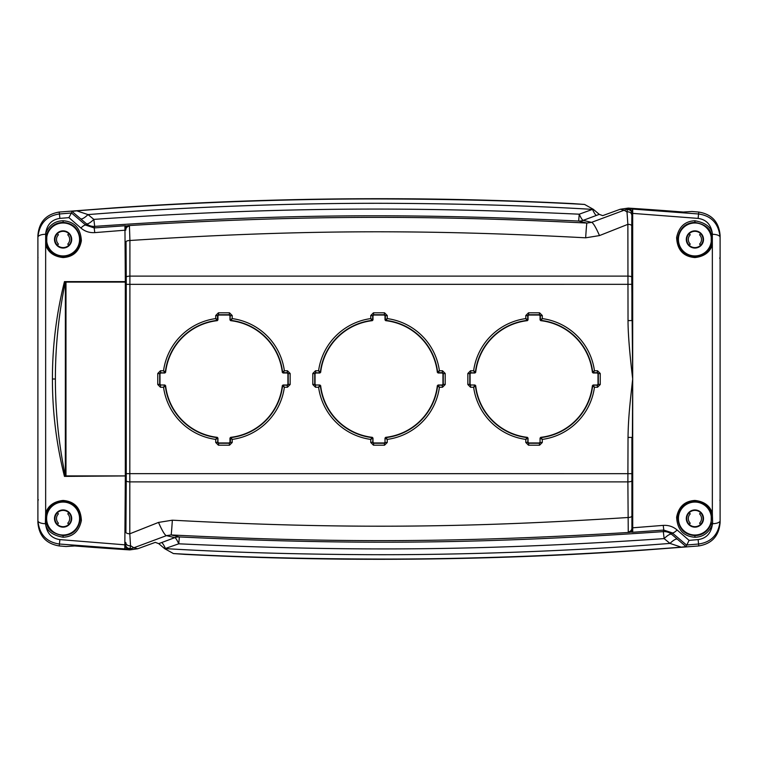 <?xml version="1.0" encoding="UTF-8"?>
<svg xmlns="http://www.w3.org/2000/svg" width="758" height="758" viewBox="0 0 758 758"><rect width="100%" height="100%" fill="white"/><g stroke="black" fill="none" stroke-linecap="round" stroke-linejoin="round"><path stroke-width="1.14" d="M125.335 475.91L65.302 475.91L64.468 476.394L126.093 475.929L125.335 476.394L124.805 548.925L59.238 544.007C46.409 542.065 39.302 534.295 37.9 520.708L37.9 237.292C39.302 223.705 46.409 215.935 59.238 213.993L71.394 212.998L71.972 211.416L76.766 210.847C175.145 202.926 287.386 198.691 380.952 198.947C454.904 199.155 522.783 200.984 584.579 204.442L593.277 209.284L599.265 214.353L602.705 215.632L620.3 209.236L624.118 210.231L627.008 211.918L627.87 224.34L628.031 320.596C627.994 332.828 629.538 352.29 632.684 379L632.684 213.386L698.127 218.399C706.257 219.583 710.995 224.567 712.321 233.331L712.349 244.891C709.886 252.31 704.078 256.536 694.906 257.559C683.309 256.574 677.216 249.894 676.619 237.529C678.874 226.803 684.967 221.213 694.906 220.749C705.025 222.596 710.833 226.794 712.321 233.331L711.212 234.146L711.241 244.938C708.948 251.864 703.5 255.816 694.906 256.772C684.038 255.844 678.325 249.609 677.775 238.059C679.888 228.054 685.602 222.833 694.906 222.407C704.381 224.131 709.82 228.044 711.212 234.146M632.513 209.265A3.875 2.681 -87.2 0 0 631.679 208.99L698.762 213.993C711.591 215.935 718.698 223.705 720.1 237.292L720.1 235.416C718.991 222.047 711.885 214.268 698.762 212.05L691.997 211.491L683.28 212.041A3872.887 3872.887 0 0 0 628.23 208.099L631.679 208.99L627.368 209.568A3.875 3.799 -143.8 0 1 631.907 213.093L632.674 213.386L632.712 209.047L631.907 213.093L631.746 225.856A3.875 1.544 180 0 0 627.87 224.34L599.483 235.586L585.659 237.813C419.146 228.925 293.45 229.93 129.912 240.494L129.447 226.13L124.937 225.761L125.335 281.606L64.468 281.606L65.974 282.099L126.074 282.09L65.34 282.09M46.513 522.954L46.759 513.062C49.052 506.136 54.5 502.184 63.094 501.228C73.962 502.156 79.675 508.391 80.225 519.941C78.112 529.946 72.398 535.167 63.094 535.593C53.647 533.897 48.209 529.984 46.788 523.854L46.513 522.954L45.338 523.702L45.651 513.109C48.114 505.69 53.922 501.464 63.094 500.441C74.691 501.426 80.784 508.106 81.381 520.471C79.126 531.197 73.033 536.787 63.094 537.251C53.003 535.423 47.195 531.235 45.679 524.669L45.338 523.702A7.751 2.994 0 0 1 37.9 520.708L37.9 522.584C39.009 535.953 46.115 543.732 59.238 545.95L66.003 546.509L74.72 545.959A3872.887 3872.887 0 0 0 129.77 549.901L126.273 548.991L130.111 548.498L130.528 545.703L129.798 533.793L129.912 240.494A3.875 1.383 -0.4 0 0 126.036 241.878L126.074 282.09M631.755 480.875A3.875 1.033 180 0 1 627.88 481.88L628.249 531.898L632.722 532.258L632.684 379C629.898 404.222 628.287 418.217 628.031 437.404L627.88 481.88L130.111 481.88A3.875 1.033 0.3 0 1 126.235 480.856L126.235 277.144A3.875 1.033 -0.3 0 1 130.111 276.12L627.88 276.12A3.875 1.033 180 0 1 631.755 277.125L632.684 379L631.907 528.155L631.907 437.413L628.031 437.404M126.112 476.318L125.923 532.249A3.875 1.544 0.4 0 0 129.798 533.793L158.517 522.414L172.341 520.187C338.807 529.065 464.341 528.08 627.87 517.515A3.875 1.383 180 0 0 631.746 516.16M125.089 548.498A3.875 2.748 92.7 0 0 126.273 548.991L124.805 548.925L125.657 544.614A3.875 3.818 5.6 0 0 130.177 548.385M65.34 475.91L65.377 282.09M126.074 475.91L65.377 475.91M65.302 475.91C58.66 443.477 55.353 411.177 55.391 379C55.353 346.823 58.66 314.523 65.302 282.09M631.907 527.862L663.231 525.379C668.565 525.076 673.189 526.611 677.102 529.994L689.088 540.369L698.127 539.601C706.257 538.417 710.995 533.433 712.321 524.669C708.825 532.874 703.017 537.071 694.906 537.251C683.508 536.418 677.415 529.766 676.619 517.278C678.656 506.676 684.749 501.066 694.906 500.441C704.049 501.445 709.867 505.671 712.349 513.109L712.662 523.702L712.321 524.669L711.212 523.854C707.934 531.519 702.505 535.432 694.906 535.593C684.237 534.826 678.524 528.61 677.775 516.956C679.67 507.055 685.384 501.815 694.906 501.228C703.481 502.166 708.929 506.117 711.241 513.062L711.212 523.854M125.8 230.148L94.769 232.621C89.435 232.924 84.811 231.389 80.898 228.006L68.912 217.631L71.394 212.998M46.788 234.146C50.066 226.481 55.495 222.568 63.094 222.407C73.763 223.174 79.476 229.39 80.225 241.044C78.33 250.945 72.616 256.185 63.094 256.772C54.529 255.834 49.081 251.893 46.759 244.938L46.788 234.146L45.679 233.331C49.175 225.126 54.983 220.929 63.094 220.749C74.492 221.582 80.585 228.234 81.381 240.722C79.344 251.324 73.251 256.934 63.094 257.559C53.951 256.555 48.142 252.338 45.651 244.891L45.679 233.331C47.005 224.567 51.743 219.583 59.873 218.399L68.912 217.631M130.111 548.498A3.875 3.809 32.7 0 1 125.648 544.888L59.873 539.601C51.743 538.417 47.005 533.433 45.679 524.669L46.788 523.854M64.468 476.394C56.386 444.16 52.378 411.698 52.425 379C52.378 346.302 56.386 313.84 64.468 281.606M711.487 235.046L712.662 234.298A7.751 2.994 180 0 1 720.1 237.292L720.1 522.584C718.991 535.953 711.885 543.742 698.762 545.95L642.576 550.223C489.27 560.731 336.704 562.114 184.867 554.373L173.421 553.558C235.255 557.016 303.143 558.854 377.086 559.053C470.642 559.309 582.864 555.074 681.234 547.153L686.028 546.584L689.088 540.369M584.579 204.442L573.133 203.627C421.296 195.886 268.73 197.269 115.424 207.777L59.238 212.05C46.115 214.258 39.009 222.047 37.9 235.416L37.9 237.292A7.751 2.994 -0 0 1 45.338 234.298L46.513 235.046M720.1 235.226L720.1 520.718C718.698 534.295 711.591 542.065 698.762 544.007L686.606 545.002M694.906 222.985A16.477 16.477 0 0 1 711.383 239.462A16.477 16.477 0 0 1 694.906 255.929A16.477 16.477 0 0 1 678.429 239.462A16.477 16.477 0 0 1 694.906 222.985M694.906 248.056A8.603 8.603 0 0 0 703.509 239.462A8.603 8.603 0 0 0 694.906 230.858A8.603 8.603 0 0 0 686.303 239.462A8.603 8.603 0 0 0 694.906 248.056M700.695 233.701L700.657 233.701A8.139 8.139 0 0 0 689.145 233.701L689.117 233.701A8.167 8.167 0 0 0 689.117 245.213L689.145 245.213A8.139 8.139 0 0 0 700.657 245.213L700.657 245.213A8.167 8.167 0 0 0 700.695 233.701L699.568 234.8L700.695 233.701M699.568 244.114A6.585 6.585 0 0 0 699.568 234.8A6.604 6.604 0 0 1 699.577 244.114L700.657 245.213L699.577 244.114M689.145 245.213L690.244 244.114L689.117 245.213M689.145 233.701L690.244 234.8A6.585 6.585 0 0 0 690.244 244.114A6.604 6.604 0 0 1 690.235 234.8L689.117 233.701M57.343 524.299A8.139 8.139 0 0 0 68.855 524.299L68.883 524.299A8.167 8.167 0 0 0 68.883 512.787L68.855 512.787A8.139 8.139 0 0 0 57.343 512.787L57.343 512.787A8.167 8.167 0 0 0 57.305 524.299L58.432 523.2L57.305 524.299M68.855 512.787L67.756 513.886L68.883 512.787M68.883 524.299L67.765 523.2A6.604 6.604 0 0 0 67.765 513.886L67.765 513.886A6.585 6.585 0 0 1 67.756 523.2L68.855 524.299M63.094 527.142A8.603 8.603 0 0 0 71.697 518.538A8.603 8.603 0 0 0 63.094 509.945A8.603 8.603 0 0 0 54.491 518.538A8.603 8.603 0 0 0 63.094 527.142M58.432 513.886L57.343 512.787L58.423 513.886A6.585 6.585 0 0 0 58.432 523.2L58.423 523.2A6.604 6.604 0 0 1 58.423 513.886M63.094 535.015A16.477 16.477 0 0 1 46.617 518.538A16.477 16.477 0 0 1 63.094 502.071A16.477 16.477 0 0 1 79.571 518.538A16.477 16.477 0 0 1 63.094 535.015M632.02 211.852A3.875 3.534 -102.1 0 0 628.174 209.217A19.376 19.301 104.7 0 0 624.118 210.231L591.534 222.369L586.91 223.06C419.316 214.656 292.853 215.604 128.206 225.619A3.875 3.288 -92.1 0 0 125.563 227.608L124.937 225.761L94.2 227.921L85.881 225.192L71.47 212.97M599.265 214.353L583.215 220.351L591.534 222.369A23.261 3.203 -110.4 0 1 599.483 235.586M620.3 209.236L628.23 208.099M627.368 209.568L627.008 211.918C629.794 211.662 631.405 212.761 631.831 215.206M628.031 320.596L631.907 320.587L631.907 213.434A3.875 3.809 -175.1 0 0 627.283 209.729M631.746 225.856L631.755 277.125M585.659 237.813A23.261 0.493 -86.9 0 1 586.91 223.06L578.648 221.052C402.489 212.752 272.141 214.097 94.693 226.377L94.2 227.921L94.769 232.621M125.563 227.608L125.79 229.901A3.875 3.781 -4.3 0 1 129.447 226.13M80.898 228.006A7.751 2.122 -49.7 0 1 85.881 225.192L86.365 223.686L71.972 211.416M593.277 209.284L592.5 209.379C532.088 205.778 464.967 203.76 391.128 203.333C298.254 202.85 187.738 206.716 88.013 214.59L76.766 210.847M596.48 215.395A11.626 1.867 -110.5 0 1 592.5 209.379L579.245 214.192C402.555 206.11 271.819 207.417 93.84 219.384L88.013 214.59A11.626 3.231 -49.7 0 1 80.547 218.749M93.84 219.384L94.693 226.377A11.626 11.626 17.9 0 1 86.365 223.686A11.626 3.127 -49.7 0 0 93.84 219.384M126.112 281.682L125.335 282.09M173.421 553.558L164.723 548.716L158.735 543.647L174.785 537.649A11.626 11.578 103.6 0 1 179.352 536.948L171.09 534.94C338.608 543.334 464.872 542.396 629.472 532.41A3.875 3.297 87.9 0 0 632.115 530.429L631.907 528.155A3.875 3.781 176.1 0 1 628.249 531.898M632.115 530.429L632.722 532.258L663.8 530.079L672.119 532.808L686.53 545.03M164.723 548.716L178.755 543.808L179.352 536.948C355.511 545.248 485.859 543.903 663.307 531.623L663.8 530.079L663.231 525.379M172.341 520.187A23.261 0.493 93.1 0 1 171.09 534.94L166.466 535.631A23.261 3.203 69.6 0 1 158.517 522.414M161.52 542.605A11.626 1.867 69.5 0 1 165.5 548.621C225.95 552.222 293.09 554.24 366.91 554.666C459.774 555.15 570.272 551.284 669.987 543.41L664.16 538.616A11.626 3.127 130.3 0 1 671.635 534.314A11.626 11.626 -162.1 0 0 663.307 531.623L664.16 538.616C486.181 550.583 355.445 551.89 178.755 543.808A11.626 1.8 69.5 0 0 174.785 537.649L166.466 535.631L133.882 547.769L130.528 545.703A3.875 3.326 1.7 0 1 125.762 542.453M677.102 529.994A7.751 2.122 130.3 0 1 672.119 532.808L671.635 534.314L686.028 546.584M681.234 547.153L669.987 543.41A11.626 3.231 130.3 0 1 677.453 539.251M158.735 543.647L155.295 542.368L137.7 548.764L129.77 549.901M125.534 546.196A3.875 3.534 79.9 0 0 129.267 548.849A19.376 19.301 -75.3 0 0 133.882 547.769L137.7 548.764M57.343 245.213A8.139 8.139 0 0 0 68.855 245.213L68.883 245.213A8.167 8.167 0 0 0 68.883 233.701L68.855 233.701A8.139 8.139 0 0 0 57.343 233.701L58.423 234.8L57.343 233.701A8.167 8.167 0 0 0 57.305 245.213L58.432 244.114A6.585 6.585 0 0 1 58.432 234.8A6.604 6.604 0 0 0 58.423 244.114L57.305 245.213M68.855 233.701L67.756 234.8A6.585 6.585 0 0 1 67.756 244.114L68.855 245.213M68.883 233.701L67.756 234.8A6.604 6.604 0 0 1 67.765 244.114L68.883 245.213M63.094 248.056A8.603 8.603 0 0 0 71.697 239.462A8.603 8.603 0 0 0 63.094 230.858A8.603 8.603 0 0 0 54.491 239.462A8.603 8.603 0 0 0 63.094 248.056M63.094 255.929A16.477 16.477 0 0 1 46.617 239.462A16.477 16.477 0 0 1 63.094 222.985A16.477 16.477 0 0 1 79.571 239.462A16.477 16.477 0 0 1 63.094 255.929M283.066 372.993L282.298 372.301A58.726 58.726 0 0 0 230.65 320.662L229.958 319.885L229.958 315.821L229.191 315.044L218.721 315.044L217.944 315.821L217.944 319.885L217.262 320.662A58.726 58.726 0 0 0 165.614 372.301L164.846 372.993L160.772 372.993L159.995 373.77L159.995 384.23L160.772 385.007L164.846 385.007L165.614 385.699A58.726 58.726 0 0 0 217.262 437.338L217.944 438.115L217.944 442.179L218.721 442.956L229.191 442.956L229.958 442.179L229.958 438.115L230.65 437.338A58.726 58.726 0 0 0 282.298 385.699L283.066 385.007L287.14 385.007L287.907 384.23L287.907 373.77L287.14 372.993L283.066 372.993L284.364 370.747L282.563 372.007L283.34 372.69L287.443 372.69L288.22 373.467L288.22 384.533L287.443 385.31L283.066 385.007M438.115 372.993L437.338 372.301A58.726 58.726 0 0 0 385.699 320.662L385.007 319.885L385.007 315.821L384.23 315.044L373.77 315.044L372.993 315.821L372.993 319.885L372.301 320.662A58.726 58.726 0 0 0 320.662 372.301L319.885 372.993L315.821 372.993L315.044 373.77L315.044 384.23L315.821 385.007L319.885 385.007L320.662 385.699A58.726 58.726 0 0 0 372.301 437.338L372.993 438.115L372.993 442.179L373.77 442.956L384.23 442.956L385.007 442.179L385.007 438.115L385.699 437.338A58.726 58.726 0 0 0 437.338 385.699L438.115 385.007L442.179 385.007L442.956 384.23L442.956 373.77L442.179 372.993L438.115 372.993L439.403 370.747L437.612 372.007L438.38 372.69L442.483 372.69L443.259 373.467L443.259 384.533L442.483 385.31L438.115 385.007M593.154 372.993L592.386 372.301A58.726 58.726 0 0 0 540.738 320.662L540.056 319.885L540.056 315.821L539.279 315.044L528.809 315.044L528.042 315.821L528.042 319.885L527.35 320.662A58.726 58.726 0 0 0 475.702 372.301L474.934 372.993L470.86 372.993L470.093 373.77L470.093 384.23L470.86 385.007L474.934 385.007L475.702 385.699A58.726 58.726 0 0 0 527.35 437.338L528.042 438.115L528.042 442.179L528.809 442.956L539.279 442.956L540.056 442.179L540.056 438.115L540.738 437.338A58.726 58.726 0 0 0 592.386 385.699L593.154 385.007L597.228 385.007L598.005 384.23L598.005 373.77L597.228 372.993L593.154 372.993L594.452 370.747L592.661 372.007L593.429 372.69L597.531 372.69L598.308 373.467L598.308 384.533L597.531 385.31L593.154 385.007M282.298 372.301L282.563 372.007A59.029 59.029 0 0 0 230.953 320.388L230.65 320.662M217.944 319.885L215.708 318.597L215.708 315.517L218.418 312.798L229.494 312.798L232.204 315.517L232.204 318.597L230.271 319.62A0.777 0.777 48.4 0 0 230.953 320.388L232.204 318.597A60.962 60.962 0 0 1 284.364 370.747L287.443 370.747L287.14 372.993M287.443 370.747L290.153 373.467L287.907 373.77M290.153 373.467L290.153 384.533L287.907 384.23M290.153 384.533L287.443 387.253L287.14 385.007M229.958 438.115L232.204 439.403L230.953 437.612A59.029 59.029 0 0 0 282.563 385.993L284.364 387.253L283.34 385.31A0.777 0.777 138.4 0 0 282.563 385.993L282.298 385.699M230.65 437.338L230.271 442.483L229.494 443.259L218.418 443.259L217.641 442.483L217.944 438.115M165.614 385.699L164.571 385.31L163.548 387.253L165.339 385.993A59.029 59.029 0 0 0 216.959 437.612L217.262 437.338M287.443 387.253L284.364 387.253A60.962 60.962 0 0 1 232.204 439.403L232.204 442.483L229.958 442.179M232.204 442.483L229.494 445.202L229.191 442.956M229.494 445.202L218.418 445.202L218.721 442.956M218.418 445.202L215.708 442.483L217.944 442.179M215.708 442.483L215.708 439.403L217.641 438.38A0.777 0.777 -131.6 0 0 216.959 437.612L215.708 439.403A60.962 60.962 0 0 1 163.548 387.253L160.469 387.253L160.469 385.31L159.692 384.533L159.692 373.467L160.469 372.69L164.846 372.993M164.846 385.007L160.772 385.007M160.469 387.253L157.759 384.533L159.995 384.23M157.759 384.533L157.759 373.467L159.995 373.77M157.759 373.467L160.469 370.747L160.772 372.993M160.469 370.747L163.548 370.747A60.962 60.962 0 0 1 215.708 318.597L216.959 320.388A59.029 59.029 0 0 0 165.339 372.007L163.548 370.747L164.571 372.69A0.777 0.777 -41.6 0 0 165.339 372.007L165.614 372.301M217.262 320.662L217.641 315.517L218.418 314.741L229.494 314.741L230.271 315.517L229.958 319.885M232.204 315.517L229.958 315.821M229.494 312.798L229.191 315.044M218.418 312.798L218.721 315.044M215.708 315.517L217.944 315.821M437.338 372.301L437.612 372.007A59.029 59.029 0 0 0 385.993 320.388L387.253 318.597L385.007 319.885M372.993 319.885L370.747 318.597L370.747 315.517L373.467 312.798L384.533 312.798L387.253 315.517L387.253 318.597A60.962 60.962 0 0 1 439.403 370.747L442.483 370.747L442.179 372.993M442.483 370.747L445.202 373.467L442.956 373.77M445.202 373.467L445.202 384.533L442.956 384.23M445.202 384.533L442.483 387.253L442.179 385.007M442.483 387.253L439.403 387.253L438.38 385.31A0.777 0.777 138.4 0 0 437.612 385.993L439.403 387.253A60.962 60.962 0 0 1 387.253 439.403L385.993 437.612L385.31 438.38L387.253 439.403L387.253 442.483L385.31 442.483L384.533 443.259L373.467 443.259L372.69 442.483L372.993 438.115M387.253 442.483L384.533 445.202L384.23 442.956M384.533 445.202L373.467 445.202L373.77 442.956M373.467 445.202L370.747 442.483L372.993 442.179M370.747 442.483L370.747 439.403L372.69 438.38A0.777 0.777 -131.6 0 0 372.007 437.612L370.747 439.403A60.962 60.962 0 0 1 318.597 387.253L320.388 385.993L319.62 385.31L318.597 387.253L315.517 387.253L315.517 385.31L314.741 384.533L314.741 373.467L315.517 372.69L319.885 372.993M315.517 387.253L312.798 384.533L315.044 384.23M312.798 384.533L312.798 373.467L315.044 373.77M312.798 373.467L315.517 370.747L315.821 372.993M315.517 370.747L318.597 370.747L319.62 372.69A0.777 0.777 -41.6 0 0 320.388 372.007L318.597 370.747A60.962 60.962 0 0 1 370.747 318.597L372.007 320.388L372.69 319.62L372.69 315.517L373.467 314.741L384.533 314.741L385.31 315.517L385.31 319.62A0.777 0.777 48.4 0 0 385.993 320.388L385.699 320.662M370.747 315.517L372.993 315.821M373.467 312.798L373.77 315.044M384.533 312.798L384.23 315.044M387.253 315.517L385.007 315.821M372.301 320.662L372.007 320.388A59.029 59.029 0 0 0 320.388 372.007L320.662 372.301M319.885 385.007L315.821 385.007M320.662 385.699L320.388 385.993A59.029 59.029 0 0 0 372.007 437.612L372.301 437.338M385.699 437.338L385.993 437.612A59.029 59.029 0 0 0 437.612 385.993L437.338 385.699M385.007 438.115L385.007 442.179M592.386 372.301L592.661 372.007A59.029 59.029 0 0 0 541.041 320.388L542.292 318.597L540.056 319.885M528.042 319.885L525.796 318.597L525.796 315.517L528.506 312.798L539.582 312.798L542.292 315.517L542.292 318.597A60.962 60.962 0 0 1 594.452 370.747L597.531 370.747L597.228 372.993M597.531 370.747L600.241 373.467L598.005 373.77M600.241 373.467L600.241 384.533L598.005 384.23M600.241 384.533L597.531 387.253L597.228 385.007M597.531 387.253L594.452 387.253L593.429 385.31A0.777 0.777 138.4 0 0 592.661 385.993L594.452 387.253A60.962 60.962 0 0 1 542.292 439.403L541.041 437.612L540.359 438.38L542.292 439.403L542.292 442.483L540.359 442.483L539.582 443.259L528.506 443.259L527.729 442.483L528.042 438.115M542.292 442.483L539.582 445.202L539.279 442.956M539.582 445.202L528.506 445.202L528.809 442.956M528.506 445.202L525.796 442.483L528.042 442.179M525.796 442.483L525.796 439.403L527.729 438.38A0.777 0.777 -131.6 0 0 527.047 437.612L525.796 439.403A60.962 60.962 0 0 1 473.636 387.253L475.437 385.993L474.66 385.31L473.636 387.253L470.557 387.253L470.557 385.31L469.78 384.533L469.78 373.467L470.557 372.69L474.934 372.993M470.557 387.253L467.847 384.533L470.093 384.23M467.847 384.533L467.847 373.467L470.093 373.77M467.847 373.467L470.557 370.747L470.86 372.993M470.557 370.747L473.636 370.747L474.66 372.69A0.777 0.777 -41.6 0 0 475.437 372.007L473.636 370.747A60.962 60.962 0 0 1 525.796 318.597L527.047 320.388L527.729 319.62L527.729 315.517L528.506 314.741L539.582 314.741L540.359 315.517L540.359 319.62A0.777 0.777 48.4 0 0 541.041 320.388L540.738 320.662M525.796 315.517L528.042 315.821M528.506 312.798L528.809 315.044M539.582 312.798L539.279 315.044M542.292 315.517L540.056 315.821M527.35 320.662L527.047 320.388A59.029 59.029 0 0 0 475.437 372.007L475.702 372.301M474.934 385.007L470.86 385.007M475.702 385.699L475.437 385.993A59.029 59.029 0 0 0 527.047 437.612L527.35 437.338M540.738 437.338L541.041 437.612A59.029 59.029 0 0 0 592.661 385.993L592.386 385.699M540.056 438.115L540.056 442.179M689.117 512.787A8.167 8.167 0 0 0 689.117 524.299L689.145 524.299A8.139 8.139 0 0 0 700.657 524.299L700.657 524.299A8.167 8.167 0 0 0 700.695 512.787A8.139 8.139 0 0 0 689.145 512.787L690.244 513.886L689.145 512.787M700.657 512.787L699.568 513.886A6.585 6.585 0 0 1 699.568 523.2A6.604 6.604 0 0 0 699.577 513.886L700.657 512.787M699.577 523.2L700.657 524.299L699.577 523.2M694.906 527.142A8.603 8.603 0 0 0 703.509 518.538A8.603 8.603 0 0 0 694.906 509.945A8.603 8.603 0 0 0 686.303 518.538A8.603 8.603 0 0 0 694.906 527.142M689.117 524.299L690.235 523.2A6.585 6.585 0 0 1 690.244 513.886A6.604 6.604 0 0 0 690.235 523.2L689.145 524.299M694.906 535.015A16.477 16.477 0 0 1 678.429 518.538A16.477 16.477 0 0 1 694.906 502.071A16.477 16.477 0 0 1 711.383 518.538A16.477 16.477 0 0 1 694.906 535.015M720.1 499.579L720.1 257.483M720.1 257.208L720.1 269.014M720.1 270.199L720.1 278.091M720.1 481.974L720.1 487.773M720.1 488.986L720.1 500.631M719.91 500.185L720.1 501.029A1.942 1.942 0 0 0 719.977 500.356M719.91 257.815L720.1 256.981A1.942 1.942 0 0 1 719.645 258.213M37.9 395.193L37.9 256.981A1.942 1.942 0 0 0 38.023 257.644M37.9 259.89L37.9 260.581M37.9 488.986L37.9 498.11M37.9 499.143L37.9 500.185M37.9 500.517L37.9 501.029A1.942 1.942 0 0 1 38.355 499.787M37.9 497.523L37.9 491.374M37.9 487.801L37.9 479.814M126.235 277.144L126.036 241.878M126.093 475.929L126.093 282.071M125.923 532.249L126.235 480.856M711.241 244.938L712.349 244.891L712.349 513.109L711.241 513.062M46.759 513.062L45.651 513.109L45.651 244.891L46.759 244.938M694.906 257.559L694.906 256.772M694.906 220.749L694.906 222.407M698.762 212.05L698.127 218.399M59.873 218.399L59.238 212.05M63.094 220.749L63.094 222.407M63.094 257.559L63.094 256.772M63.094 500.441L63.094 501.228M63.094 537.251L63.094 535.593M59.238 545.95L59.873 539.601M698.127 539.601L698.762 545.95M720.1 522.774L720.1 520.708A7.751 2.994 180 0 1 712.662 523.702L711.487 522.954M694.906 537.251L694.906 535.593M694.906 500.441L694.906 501.228M126.254 284.345L631.774 284.326M631.774 473.674L126.254 473.655M579.245 214.192A11.626 1.8 -110.5 0 0 583.215 220.351A11.626 11.578 -76.4 0 1 578.648 221.052L579.245 214.192M125.316 475.901L125.316 282.099M65.974 475.901L65.974 282.099M52.425 379L55.391 379M37.9 522.774L37.9 235.226M720.1 270.066L720.1 270.9M720.1 491.402L720.1 487.1M37.9 257.673L37.9 259.359M37.9 497.438L37.9 500.792M37.9 501.019L38.09 500.185M37.9 487.934L37.9 487.1M37.9 270.104L37.9 270.9"/></g></svg>
